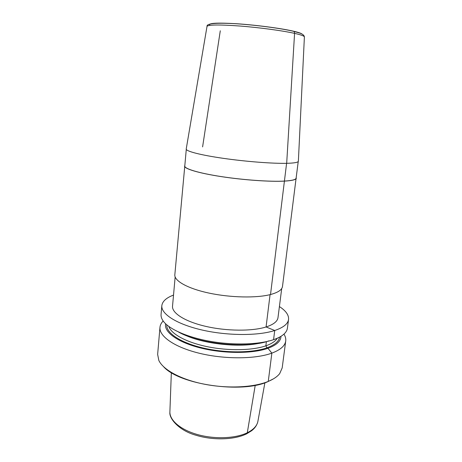 <?xml version="1.0" encoding="UTF-8"?>
<svg xmlns="http://www.w3.org/2000/svg" width="462" height="462" viewBox="0 0 462 462"><rect width="100%" height="100%" fill="white"/><g stroke="black" fill="none" stroke-linecap="round" stroke-linejoin="round"><path stroke-width="0.69" d="M266.389 341.637L265.869 345.824L266.903 347.834L267.96 348.29L271.858 353.124L268.266 381.41L267.891 381.647L273.637 378.742M267.891 381.647C242.001 393.757 179.481 384.638 163.663 366.793M285.724 340.985C285.071 345.819 280.451 349.867 271.858 353.124C255.596 359.153 225.04 359.442 199.861 353.384C174.63 347.349 159.003 336.313 159.968 327.321L157.64 354.394L158.836 360.447C163.196 369.854 181.012 379.62 204.389 384.205C227.743 388.802 253.655 387.491 268.266 381.41C273.573 379.198 277.385 376.582 279.712 373.573L282.184 367.925L285.724 340.985C286.001 338.715 285.406 336.428 283.945 334.124M159.968 327.321C160.181 325.046 161.255 322.944 163.178 321.003M280.96 336.324C280.867 341.135 276.536 345.12 267.96 348.29C252.662 353.788 223.983 353.828 200.797 348.036C177.552 342.273 163.744 331.976 165.621 323.798M268.896 340.858C247.846 348.81 199.434 344.138 178.609 332.062M270.068 294.64L266.072 326.969L274.734 330.492L273.568 339.674C278.205 338.08 281.704 336.192 284.055 334.02C286.018 332.184 287.139 330.238 287.404 328.182L288.554 319.45C288.929 315.078 285.88 310.787 279.406 306.572M273.568 339.674C259.222 344.6 233.87 345.443 210.522 341.389C187.168 337.329 168.653 328.973 163.092 320.876C161.567 318.664 160.892 316.522 161.071 314.455L161.827 305.682C162.399 301.328 166.297 297.794 173.527 295.074M288.554 319.45C287.953 323.897 283.345 327.575 274.734 330.492C258.425 335.891 227.639 335.874 202.223 330.053C176.75 324.255 160.92 313.946 161.827 305.682M175.15 276.981L172.528 306.179C171.772 313.086 184.973 321.61 205.948 326.415C226.888 331.231 252.292 331.352 266.072 326.969C273.504 324.538 277.477 321.431 277.991 317.631L281.704 288.559M286.596 163.317L270.518 294.531C278.037 292.504 282.028 289.83 282.484 286.504L296.188 177.558M270.518 294.531C256.56 298.186 230.63 297.695 209.194 293.127C187.711 288.577 174.145 280.867 174.827 274.809L184.835 165.46M184.569 166.043C184.171 168.757 198.608 173.146 221.107 176.594C243.566 180.047 270.432 181.912 284.575 181.11C292.186 180.654 296.107 179.678 296.327 178.182M186.278 149.382L184.783 166.06C184.384 168.769 198.77 173.14 221.177 176.576C243.543 180.013 270.305 181.872 284.396 181.075C291.99 180.619 295.894 179.643 296.113 178.153L298.233 161.544M292.527 31.064L293 31.081C294.04 31.237 294.56 31.999 294.571 33.362L286.683 163.317C294.19 163.121 298.088 162.439 298.365 161.273L298.377 161.088M286.683 163.317C272.592 163.646 245.784 161.579 223.262 158.333C200.693 155.093 186.047 151.27 186.209 149.087L186.238 148.908M255.226 385.296L247.297 432.755C246.991 433.945 246.298 434.303 245.224 433.83M202.599 146.899L220.287 30.775L202.599 146.899M171.344 372.609L169.9 411.532C169.311 420.022 180.232 429.683 197.424 434.534C214.587 439.402 235.51 438.548 247.297 432.755C253.621 429.573 257.172 425.687 257.94 421.096L264.888 382.773M166.794 324.861C166.083 332.854 180.209 342.573 202.668 347.892C225.081 353.239 252.235 353.072 266.903 347.834C274.699 344.987 278.927 341.412 279.585 337.11M168.832 326.472C171.246 334.055 186.44 342.423 207.467 346.719C228.465 351.022 252.454 350.531 265.869 345.824C271.668 343.774 275.462 341.245 277.246 338.248M260.008 343.116C239.443 347.88 203.69 343.999 184.621 334.927M207.005 26.467L207.028 26.328C208.576 24.665 219.652 24.573 240.263 26.051C259.76 27.581 282.588 30.683 294.571 33.362C300.958 34.806 304.233 35.99 304.394 36.908L304.389 37.047M293 31.081C280.578 28.246 256.035 25.023 236.717 23.735C216.476 22.574 207.577 23.106 210.014 25.323M293.514 31.197C298.452 32.352 301.345 33.339 302.206 34.165M257.784 421.864C256.82 425.387 254.758 428.349 251.594 430.746L246.847 433.702M169.883 412.41C169.092 418.595 179.141 430.7 196.038 435.262C212.913 440.477 234.009 439.888 246.154 434.043M186.209 149.087L207.028 26.328C206.502 23.418 216.355 22.569 236.584 23.781C256.266 25.087 280.954 28.309 293.792 31.364L299.763 33.079C302.639 34.044 304.187 35.32 304.394 36.908L298.365 161.273"/></g></svg>
